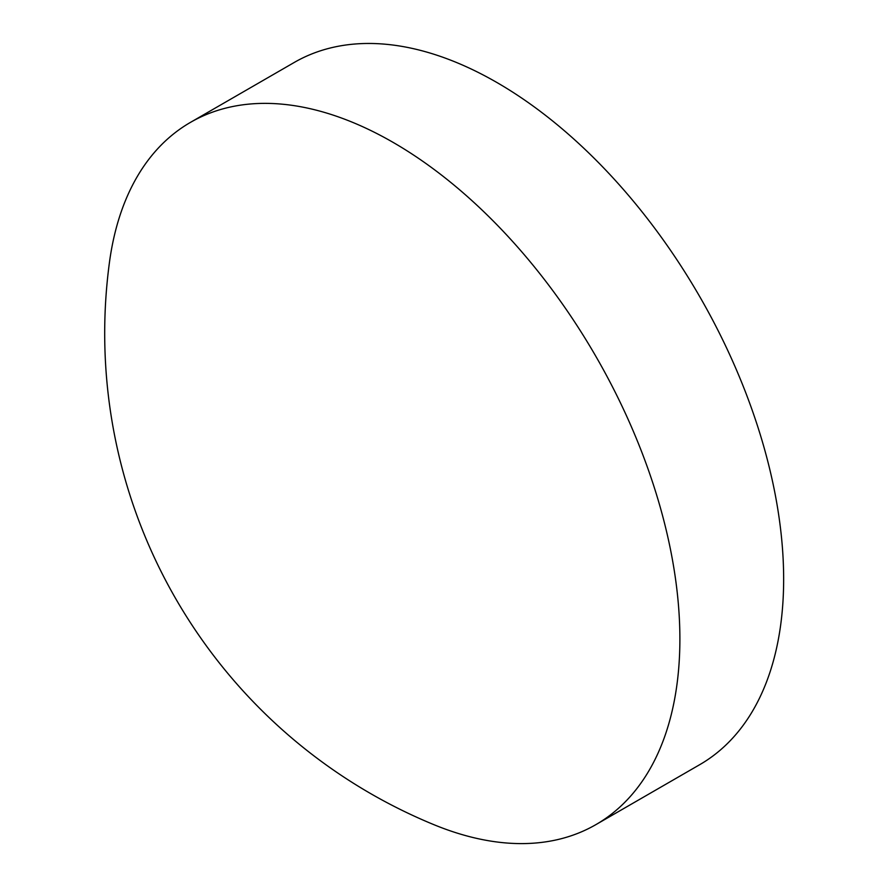 <?xml version="1.0" encoding="UTF-8"?>
<svg xmlns="http://www.w3.org/2000/svg" width="888" height="888" viewBox="0 0 888 888"><rect width="100%" height="100%" fill="white"/><g stroke="black" fill="none" stroke-linecap="round" stroke-linejoin="round"><path stroke-width="1.33" d="M679.886 639.005A405.439 234.077 60 0 1 595.926 824.608A405.439 234.077 60 0 1 434.121 824.763A531.335 531.335 0 0 1 109.446 262.404A405.439 234.077 60 0 1 190.487 122.366A405.439 234.077 60 0 1 393.206 142.446A405.439 234.077 60 0 1 679.886 639.005M190.487 122.366L294.239 62.46A405.439 234.077 60 0 1 496.958 82.54A405.439 234.077 60 0 1 761.826 439.815A405.439 234.077 60 0 1 699.677 764.701L595.926 824.608"/></g></svg>
